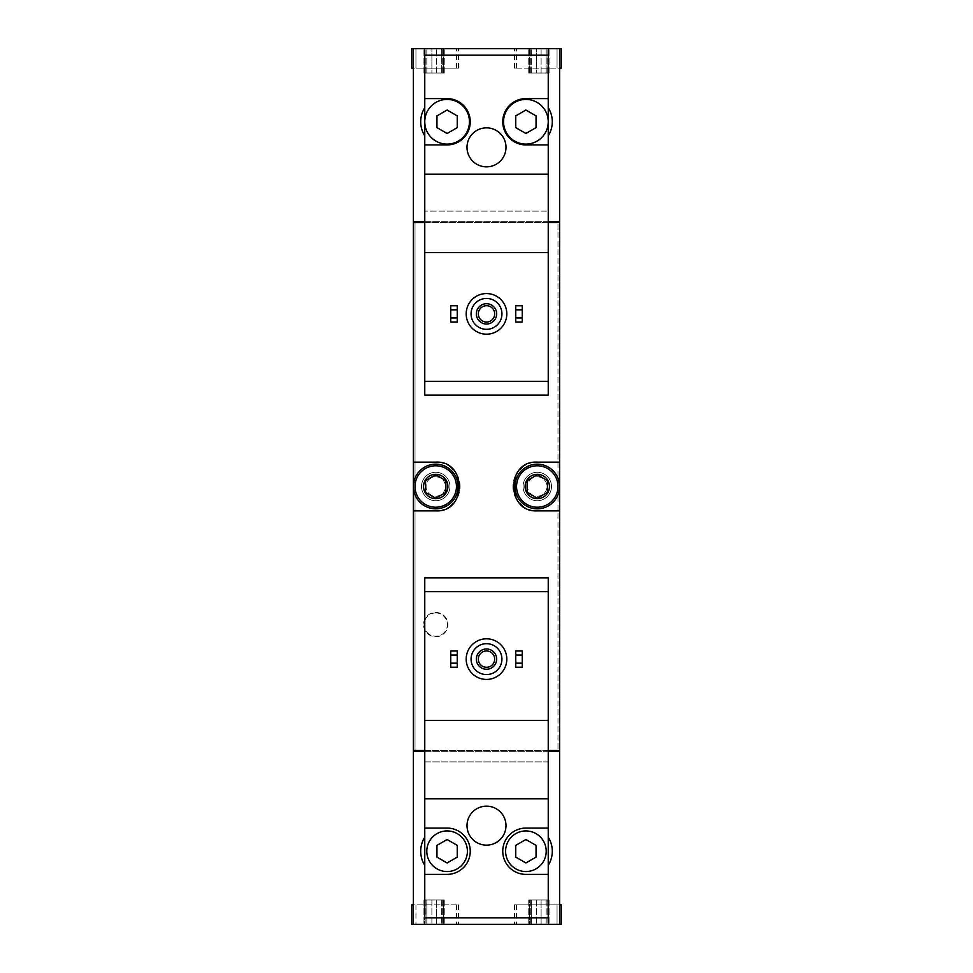 <?xml version="1.0" encoding="UTF-8"?>
<svg xmlns="http://www.w3.org/2000/svg" width="973" height="973" viewBox="0 0 973 973"><rect width="100%" height="100%" fill="white"/><g stroke="black" fill="none" stroke-linecap="round" stroke-linejoin="round"><path stroke-width="0.73" stroke-dasharray="4.87 3.65" d="M548.237 135.831L548.237 211.117L424.763 211.117L548.237 211.117L548.237 395.111L424.763 395.111L424.763 55.145L548.237 55.145L548.237 135.831C553.625 126.478 553.625 117.101 548.237 107.687M486.5 293.566A20.311 20.311 0 0 1 504.087 324.033A20.311 20.311 0 0 1 468.913 324.033A20.311 20.311 0 0 1 486.5 293.566M522.246 322.002L522.246 305.753L515.739 305.753L515.739 322.002L522.246 322.002M457.261 322.002L457.261 305.753L450.754 305.753L450.754 322.002L457.261 322.002M548.237 221.674L424.763 221.674M424.763 107.687C419.375 117.04 419.375 126.429 424.763 135.831M486.5 638.811A20.311 20.311 0 0 1 504.087 669.278A20.311 20.311 0 0 1 468.913 669.278A20.311 20.311 0 0 1 486.5 638.811M522.246 667.247L522.246 650.998L515.739 650.998L515.739 667.247L522.246 667.247M457.261 667.247L457.261 650.998L450.754 650.998L450.754 667.247L457.261 667.247M424.763 865.313L424.763 917.855L548.237 917.855L548.237 761.883L424.763 761.883L424.763 577.889L548.237 577.889L548.237 761.883L424.763 761.883L424.763 837.169C419.375 846.522 419.375 855.899 424.763 865.313L424.763 837.169M548.237 751.326L424.763 751.326M548.237 865.313C553.625 855.96 553.625 846.571 548.237 837.169M413.391 68.146L413.391 48.65L413.391 68.146L413.391 48.65L413.391 68.146L411.761 68.146L458.478 68.146L411.761 68.146L411.761 48.65L456.446 48.65L411.761 48.65L456.446 48.65L413.391 48.65L413.391 221.674L415.009 221.674L415.009 222.489L559.609 222.489L559.609 750.511L558.794 750.511L559.609 751.326L559.609 924.35L516.554 924.35L561.239 924.35L516.554 924.35L561.239 924.35L561.239 904.854L559.609 904.854L559.609 924.35L514.522 924.35L559.609 924.35L514.522 924.35L559.609 924.35L559.609 904.854L559.609 924.35L559.609 904.854L557.055 904.854L557.055 924.35L557.055 904.854L514.522 904.854L559.609 904.854L516.554 904.854L559.609 904.854L557.055 904.854L557.055 924.35L557.055 904.854L514.522 904.854L559.609 904.854M443.542 48.65L441.328 48.65L444.26 48.65L443.542 48.65L443.542 73.024L442.301 73.024L444.26 73.024L441.328 73.024L444.26 73.024L443.542 73.024L443.542 48.65M441.328 48.65L423.948 48.65L441.328 48.65L441.328 73.024L431.89 73.024L444.26 73.024L423.948 73.024L441.328 73.024L441.328 48.65M424.666 48.65L426.879 48.65L423.948 48.65L425.906 48.65L424.666 48.65L424.666 73.024L423.948 73.024L426.879 73.024L423.948 73.024L425.906 73.024L424.666 73.024L424.666 48.65M559.609 68.146L559.609 48.65L559.609 68.146L559.609 48.65L559.609 68.146L561.239 68.146L514.522 68.146L561.239 68.146L561.239 48.65L516.554 48.65L561.239 48.65L516.554 48.65L559.609 48.65L559.609 221.674L558.794 222.489L415.009 222.489L558.794 222.489M548.334 48.65L546.121 48.65L549.052 48.65L548.334 48.65L548.334 73.024L547.094 73.024L549.052 73.024L546.121 73.024L549.052 73.024L548.334 73.024L548.334 48.65M546.121 48.65L528.74 48.65L546.121 48.65L546.121 73.024L536.682 73.024L549.052 73.024L528.74 73.024L546.121 73.024L546.121 48.65M529.458 48.65L531.672 48.65L528.74 48.65L530.699 48.65L529.458 48.65L529.458 73.024L528.74 73.024L531.672 73.024L528.74 73.024L530.699 73.024L529.458 73.024L529.458 48.65M431.89 48.65L426.879 48.65L431.89 48.65L431.89 73.024L426.879 73.024L431.89 73.024L431.89 48.65M536.682 48.65L531.672 48.65L536.682 48.65L536.682 73.024L531.672 73.024L536.682 73.024L536.682 48.65M529.458 924.35L541.11 924.35L528.74 924.35L530.699 924.35L529.458 924.35L529.458 899.976L530.699 899.976L528.74 899.976L531.672 899.976L528.74 899.976L529.458 899.976L529.458 924.35M541.11 924.35L549.052 924.35L536.682 924.35L549.052 924.35L541.11 924.35L541.11 899.976L536.682 899.976L549.052 899.976L531.672 899.976L549.052 899.976L541.11 899.976L541.11 924.35M548.334 924.35L547.094 924.35L549.052 924.35L547.094 924.35L548.334 924.35L548.334 899.976L547.094 899.976L549.052 899.976L547.094 899.976L548.334 899.976L548.334 924.35M413.391 904.854L413.391 924.35L413.391 904.854L413.391 924.35L413.391 904.854L411.761 904.854L458.478 904.854L411.761 904.854L411.761 924.35L456.446 924.35L411.761 924.35L456.446 924.35L413.391 924.35L413.391 751.326L415.009 751.326L415.009 222.489L413.391 222.489L413.391 750.511L415.009 750.511L415.009 222.489M424.666 924.35L436.318 924.35L423.948 924.35L425.906 924.35L424.666 924.35L424.666 899.976L425.906 899.976L423.948 899.976L426.879 899.976L423.948 899.976L424.666 899.976L424.666 924.35M436.318 924.35L444.26 924.35L431.89 924.35L444.26 924.35L436.318 924.35L436.318 899.976L431.89 899.976L444.26 899.976L426.879 899.976L444.26 899.976L436.318 899.976L436.318 924.35M443.542 924.35L442.301 924.35L444.26 924.35L442.301 924.35L443.542 924.35L443.542 899.976L442.301 899.976L444.26 899.976L442.301 899.976L443.542 899.976L443.542 924.35M531.672 924.35L536.682 924.35L531.672 924.35L531.672 899.976L528.74 899.976L536.682 899.976L531.672 899.976L531.672 924.35M426.879 924.35L431.89 924.35L426.879 924.35L426.879 899.976L423.948 899.976L431.89 899.976L426.879 899.976L426.879 924.35M413.391 924.35L559.609 924.35M413.391 48.65L559.609 48.65M548.237 222.489L424.763 222.489M548.237 750.511L424.763 750.511M435.734 636.78A12.187 12.187 0 0 0 447.908 624.593A12.187 12.187 0 0 0 435.734 612.418A12.187 12.187 0 0 0 423.547 624.593A12.187 12.187 0 0 0 435.734 636.78M435.734 500.718A14.218 14.218 0 0 0 448.042 479.397A14.218 14.218 0 0 0 423.413 479.397A14.218 14.218 0 0 0 435.734 500.718A14.218 14.218 0 0 0 449.94 486.5A14.218 14.218 0 0 0 435.734 472.282A14.218 14.218 0 0 0 421.516 486.5A14.218 14.218 0 0 0 435.734 500.718M537.266 500.718A14.218 14.218 0 0 0 549.587 479.397A14.218 14.218 0 0 0 524.958 479.397A14.218 14.218 0 0 0 537.266 500.718A14.218 14.218 0 0 0 551.484 486.5A14.218 14.218 0 0 0 537.266 472.282A14.218 14.218 0 0 0 523.06 486.5A14.218 14.218 0 0 0 537.266 500.718M415.009 750.511L557.991 750.511L557.991 222.489L557.991 750.511L558.794 750.511L415.009 750.511L558.794 750.511M559.609 462.126L537.266 462.126A24.374 24.374 0 0 0 522.197 467.344M520.141 469.168A24.374 24.374 0 0 0 512.905 486.391M512.905 486.476A24.374 24.374 0 0 0 520.117 503.819M522.063 505.534A24.374 24.374 0 0 0 537.266 510.874L559.609 510.874M559.609 486.5A22.343 22.343 0 0 1 537.266 508.843A22.343 22.343 0 0 1 514.936 486.5A22.343 22.343 0 0 1 537.266 464.157A22.343 22.343 0 0 1 559.609 486.5M413.391 510.874L435.734 510.874A24.374 24.374 0 0 0 450.803 505.656M452.859 503.832A24.374 24.374 0 0 0 460.095 486.609M460.095 486.524A24.374 24.374 0 0 0 452.883 469.181M450.937 467.466A24.374 24.374 0 0 0 435.734 462.126L413.391 462.126M413.391 486.5A22.343 22.343 0 0 1 435.734 464.157A22.343 22.343 0 0 1 458.064 486.5A22.343 22.343 0 0 1 435.734 508.843A22.343 22.343 0 0 1 413.391 486.5M558.794 751.326L415.009 751.326M557.055 48.65L514.522 48.65L557.055 48.65L557.055 68.146L557.055 48.65L557.055 68.146L514.522 68.146L557.055 68.146L557.055 48.65M558.794 221.674L415.009 221.674M415.945 904.854L415.945 924.35L415.945 904.854M415.945 68.146L415.945 48.65L415.945 68.146L458.478 68.146L415.945 68.146L415.945 48.65L415.945 68.146M456.446 904.854L456.446 924.35L456.446 904.854M548.237 591.693L424.763 591.693M548.237 720.458L424.763 720.458M548.237 798.845L424.763 798.845M424.763 874.386L447.106 874.386A23.157 23.157 0 0 0 470.251 851.241A23.157 23.157 0 0 0 447.106 828.084L424.763 828.084M447.106 871.553A20.311 20.311 0 0 0 464.693 841.086A20.311 20.311 0 0 0 429.519 841.086A20.311 20.311 0 0 0 447.106 871.553M525.894 871.553A20.311 20.311 0 0 0 543.481 841.086A20.311 20.311 0 0 0 508.307 841.086A20.311 20.311 0 0 0 525.894 871.553M548.237 828.084L525.894 828.084A23.157 23.157 0 0 0 502.749 851.241A23.157 23.157 0 0 0 525.894 874.386L548.237 874.386M486.5 643.688A15.434 15.434 0 0 1 499.867 666.833A15.434 15.434 0 0 1 473.133 666.833A15.434 15.434 0 0 1 486.5 643.688M505.996 825.651A19.496 19.496 0 0 0 486.5 806.155A19.496 19.496 0 0 0 467.004 825.651A19.496 19.496 0 0 0 486.5 845.148A19.496 19.496 0 0 0 505.996 825.651M486.5 648.967A10.156 10.156 0 0 1 495.293 664.194A10.156 10.156 0 0 1 477.707 664.194A10.156 10.156 0 0 1 486.5 648.967M486.5 650.949A8.173 8.173 0 0 1 493.579 663.209A8.173 8.173 0 0 1 479.421 663.209A8.173 8.173 0 0 1 486.5 650.949M548.237 381.307L424.763 381.307M548.237 174.155L424.763 174.155M548.237 252.542L424.763 252.542M548.237 98.614L525.894 98.614A23.157 23.157 0 0 0 502.749 121.759A23.157 23.157 0 0 0 525.894 144.916L548.237 144.916M424.763 144.916L447.106 144.916A23.157 23.157 0 0 0 470.251 121.759A23.157 23.157 0 0 0 447.106 98.614L424.763 98.614M436.95 845.379L436.95 857.104L447.106 862.966L457.261 857.104L457.261 845.379L447.106 839.517L436.95 845.379M515.739 845.379L515.739 857.104L525.894 862.966L536.05 857.104L536.05 845.379L525.894 839.517L515.739 845.379M486.5 298.443A15.434 15.434 0 0 1 499.867 321.601A15.434 15.434 0 0 1 473.133 321.601A15.434 15.434 0 0 1 486.5 298.443M435.734 612.418A12.187 12.187 0 0 1 446.279 630.686A12.187 12.187 0 0 1 425.177 630.686A12.187 12.187 0 0 1 435.734 612.418M435.734 612.954A11.64 11.64 0 0 1 445.804 630.419A11.64 11.64 0 0 1 425.651 630.419A11.64 11.64 0 0 1 435.734 612.954M424.763 121.759A22.343 22.343 0 0 0 458.271 141.109A22.343 22.343 0 0 0 458.271 102.408A22.343 22.343 0 0 0 424.763 121.759M548.237 121.759A22.343 22.343 0 0 0 514.729 102.408A22.343 22.343 0 0 0 514.729 141.109A22.343 22.343 0 0 0 548.237 121.759M436.95 115.896L436.95 127.621L447.106 133.483L457.261 127.621L457.261 115.896L447.106 110.034L436.95 115.896M515.739 115.896L515.739 127.621L525.894 133.483L536.05 127.621L536.05 115.896L525.894 110.034L515.739 115.896M505.996 147.349A19.496 19.496 0 0 0 486.5 127.852A19.496 19.496 0 0 0 467.004 147.349A19.496 19.496 0 0 0 486.5 166.845A19.496 19.496 0 0 0 505.996 147.349M486.5 303.722A10.156 10.156 0 0 1 495.293 318.949A10.156 10.156 0 0 1 477.707 318.949A10.156 10.156 0 0 1 486.5 303.722M486.5 305.704A8.173 8.173 0 0 1 493.579 317.964A8.173 8.173 0 0 1 479.421 317.964A8.173 8.173 0 0 1 486.5 305.704M537.266 476.806A9.694 9.694 0 0 1 545.671 491.353A9.694 9.694 0 0 1 528.874 491.353A9.694 9.694 0 0 1 537.266 476.806M537.266 474.313A12.187 12.187 0 0 1 547.823 492.593A12.187 12.187 0 0 1 526.721 492.593A12.187 12.187 0 0 1 537.266 474.313A12.187 12.187 0 0 1 547.823 492.593A12.187 12.187 0 0 1 526.721 492.593A12.187 12.187 0 0 1 537.266 474.313M435.734 476.806A9.694 9.694 0 0 1 444.126 491.353A9.694 9.694 0 0 1 427.329 491.353A9.694 9.694 0 0 1 435.734 476.806M435.734 474.313A12.187 12.187 0 0 1 446.279 492.593A12.187 12.187 0 0 1 425.177 492.593A12.187 12.187 0 0 1 435.734 474.313A12.187 12.187 0 0 1 446.279 492.593A12.187 12.187 0 0 1 425.177 492.593A12.187 12.187 0 0 1 435.734 474.313M445.877 480.638L436.013 474.946M431.89 899.976L431.89 924.35L431.89 899.976M441.328 899.976L441.328 924.35L441.328 899.976M536.682 899.976L536.682 924.35L536.682 899.976M546.121 899.976L546.121 924.35L546.121 899.976M541.11 73.024L541.11 48.65L541.11 73.024M531.672 73.024L531.672 48.65L531.672 73.024M436.318 73.024L436.318 48.65L436.318 73.024M426.879 73.024L426.879 48.65L426.879 73.024M458.478 904.854L458.478 924.35L458.478 904.854M514.522 904.854L514.522 924.35L514.522 904.854M458.478 68.146L458.478 48.65L458.478 68.146M514.522 68.146L514.522 48.65L514.522 68.146M516.554 904.854L516.554 924.35L516.554 904.854M425.906 899.976L425.906 924.35L425.906 899.976M423.948 899.976L423.948 924.35L423.948 899.976M444.26 899.976L444.26 924.35L444.26 899.976M442.301 899.976L442.301 924.35L442.301 899.976M530.699 899.976L530.699 924.35L530.699 899.976M528.74 899.976L528.74 924.35L528.74 899.976M549.052 899.976L549.052 924.35L549.052 899.976M547.094 899.976L547.094 924.35L547.094 899.976M516.554 68.146L516.554 48.65L516.554 68.146M456.446 68.146L456.446 48.65L456.446 68.146M547.094 73.024L547.094 48.65L547.094 73.024M549.052 73.024L549.052 48.65L549.052 73.024M528.74 73.024L528.74 48.65L528.74 73.024M530.699 73.024L530.699 48.65L530.699 73.024M442.301 73.024L442.301 48.65L442.301 73.024M444.26 73.024L444.26 48.65L444.26 73.024M423.948 73.024L423.948 48.65L423.948 73.024M425.906 73.024L425.906 48.65L425.906 73.024"/><path stroke-width="1.46" d="M548.237 98.614L525.894 98.614A23.157 23.157 0 0 0 502.749 121.759A23.157 23.157 0 0 0 525.894 144.916L548.237 144.916L548.237 55.145L424.763 55.145L424.763 395.111L548.237 395.111L548.237 381.307L424.763 381.307M548.237 144.916L548.237 381.307M548.237 252.542L424.763 252.542M486.5 127.852A19.496 19.496 0 0 1 503.382 157.103A19.496 19.496 0 0 1 469.618 157.103A19.496 19.496 0 0 1 486.5 127.852M424.763 144.916L447.106 144.916A23.157 23.157 0 0 0 470.251 121.759A23.157 23.157 0 0 0 447.106 98.614L424.763 98.614M548.237 174.155L424.763 174.155M424.763 107.687A26.405 26.405 0 0 0 424.763 135.831M559.609 68.146L561.239 68.146L561.239 48.65L559.609 48.65L559.609 221.674L548.237 221.674M424.763 221.674L413.391 221.674L413.391 48.65L411.761 48.65L411.761 68.146L413.391 68.146M559.609 48.65L413.391 48.65M424.763 591.693L424.763 577.889L548.237 577.889L548.237 591.693L424.763 591.693L424.763 917.855L548.237 917.855L548.237 828.084L525.894 828.084A23.157 23.157 0 0 0 502.749 851.241A23.157 23.157 0 0 0 525.894 874.386L548.237 874.386M548.237 591.693L548.237 720.458L424.763 720.458M548.237 720.458L548.237 828.084M486.5 806.155A19.496 19.496 0 0 1 503.382 835.393A19.496 19.496 0 0 1 469.618 835.393A19.496 19.496 0 0 1 486.5 806.155M548.237 798.845L424.763 798.845M424.763 874.386L447.106 874.386A23.157 23.157 0 0 0 470.251 851.241A23.157 23.157 0 0 0 447.106 828.084L424.763 828.084M424.763 837.169A26.405 26.405 0 0 0 424.763 865.313M559.609 904.854L561.239 904.854L561.239 924.35L559.609 924.35L559.609 751.326L548.237 751.326M424.763 751.326L413.391 751.326L413.391 924.35L411.761 924.35L411.761 904.854L413.391 904.854M559.609 924.35L413.391 924.35M548.237 750.511L559.609 750.511L559.609 222.489L548.237 222.489M424.763 222.489L413.391 222.489L413.391 510.874L435.734 510.874C467.04 512.625 467.089 460.411 435.734 462.126L413.391 462.126M424.763 750.511L413.391 750.511L413.391 510.874M559.609 462.126L537.266 462.126C505.96 460.375 505.911 512.589 537.266 510.874L559.609 510.874M415.009 221.674L415.009 222.489M415.009 751.326L415.009 750.511M522.197 467.344A24.374 24.374 0 0 0 520.141 469.168M520.117 503.819A24.374 24.374 0 0 0 522.063 505.534M450.803 505.656A24.374 24.374 0 0 0 452.859 503.832M452.883 469.181A24.374 24.374 0 0 0 450.937 467.466M558.794 751.326L558.794 750.511M558.794 221.674L558.794 222.489M548.237 865.313A26.405 26.405 0 0 0 548.237 837.169M515.739 663.185L515.739 667.247L522.246 667.247L522.246 663.185L515.739 663.185L515.739 650.998L522.246 650.998L522.246 655.06L515.739 655.06M522.246 655.06L522.246 663.185M450.754 663.185L450.754 667.247L457.261 667.247L457.261 663.185L450.754 663.185L450.754 650.998L457.261 650.998L457.261 655.06L450.754 655.06M457.261 655.06L457.261 663.185M486.5 643.688A15.434 15.434 0 0 1 499.867 666.833A15.434 15.434 0 0 1 473.133 666.833A15.434 15.434 0 0 1 486.5 643.688M486.5 648.967A10.156 10.156 0 0 1 495.293 664.194A10.156 10.156 0 0 1 477.707 664.194A10.156 10.156 0 0 1 486.5 648.967M486.5 638.811A20.311 20.311 0 0 1 504.087 669.278A20.311 20.311 0 0 1 468.913 669.278A20.311 20.311 0 0 1 486.5 638.811M546.206 851.241A20.311 20.311 0 0 0 525.894 830.93A20.311 20.311 0 0 0 505.595 851.241A20.311 20.311 0 0 0 525.894 871.553A20.311 20.311 0 0 0 546.206 851.241M515.739 845.379L515.739 857.104L525.894 862.966L536.05 857.104L536.05 845.379L525.894 839.517L515.739 845.379M467.405 851.241A20.311 20.311 0 0 0 447.106 830.93A20.311 20.311 0 0 0 426.794 851.241A20.311 20.311 0 0 0 447.106 871.553A20.311 20.311 0 0 0 467.405 851.241M436.95 845.379L436.95 857.104L447.106 862.966L457.261 857.104L457.261 845.379L447.106 839.517L436.95 845.379M486.5 650.949A8.173 8.173 0 0 1 493.579 663.209A8.173 8.173 0 0 1 479.421 663.209A8.173 8.173 0 0 1 486.5 650.949M548.237 135.831A26.405 26.405 0 0 0 548.237 107.687M515.739 317.94L515.739 322.002L522.246 322.002L522.246 317.94L515.739 317.94L515.739 305.753L522.246 305.753L522.246 309.815L515.739 309.815M522.246 309.815L522.246 317.94M450.754 317.94L450.754 322.002L457.261 322.002L457.261 317.94L450.754 317.94L450.754 305.753L457.261 305.753L457.261 309.815L450.754 309.815M457.261 309.815L457.261 317.94M486.5 298.443A15.434 15.434 0 0 1 499.867 321.601A15.434 15.434 0 0 1 473.133 321.601A15.434 15.434 0 0 1 486.5 298.443M486.5 303.722A10.156 10.156 0 0 1 495.293 318.949A10.156 10.156 0 0 1 477.707 318.949A10.156 10.156 0 0 1 486.5 303.722M486.5 293.566A20.311 20.311 0 0 1 504.087 324.033A20.311 20.311 0 0 1 468.913 324.033A20.311 20.311 0 0 1 486.5 293.566M548.237 121.759A22.343 22.343 0 0 0 514.729 102.408A22.343 22.343 0 0 0 514.729 141.109A22.343 22.343 0 0 0 548.237 121.759M515.739 115.896L515.739 127.621L525.894 133.483L536.05 127.621L536.05 115.896L525.894 110.034L515.739 115.896M469.436 121.759A22.343 22.343 0 0 0 447.106 99.416A22.343 22.343 0 0 0 424.763 121.759A22.343 22.343 0 0 0 447.106 144.101A22.343 22.343 0 0 0 469.436 121.759M436.95 115.896L436.95 127.621L447.106 133.483L457.261 127.621L457.261 115.896L447.106 110.034L436.95 115.896M486.5 305.704A8.173 8.173 0 0 1 493.579 317.964A8.173 8.173 0 0 1 479.421 317.964A8.173 8.173 0 0 1 486.5 305.704M537.266 474.313A12.187 12.187 0 0 1 547.823 492.593A12.187 12.187 0 0 1 526.721 492.593A12.187 12.187 0 0 1 537.266 474.313M527.123 480.638L537.266 474.775L547.422 480.638L547.422 492.362L537.266 498.225L527.123 492.362L527.123 480.638L527.123 492.362L537.266 498.225L547.422 492.362L547.422 480.638L537.266 474.775L527.123 480.638M537.266 465.787A20.713 20.713 0 0 1 555.206 496.862A20.713 20.713 0 0 1 519.327 496.862A20.713 20.713 0 0 1 537.266 465.787M537.266 464.157A22.343 22.343 0 0 1 556.617 497.665A22.343 22.343 0 0 1 517.928 497.665A22.343 22.343 0 0 1 537.266 464.157M435.734 474.313A12.187 12.187 0 0 1 446.279 492.593A12.187 12.187 0 0 1 425.177 492.593A12.187 12.187 0 0 1 435.734 474.313M436.013 474.946L425.578 480.638L435.734 474.775L445.877 480.638L445.877 492.362L435.734 498.225L425.578 492.362L425.578 480.638L425.578 492.362L435.734 498.225L445.877 492.362L445.877 480.638M435.734 465.787A20.713 20.713 0 0 1 453.673 496.862A20.713 20.713 0 0 1 417.794 496.862A20.713 20.713 0 0 1 435.734 465.787M435.734 464.157A22.343 22.343 0 0 1 455.072 497.665A22.343 22.343 0 0 1 416.383 497.665A22.343 22.343 0 0 1 435.734 464.157"/></g></svg>
